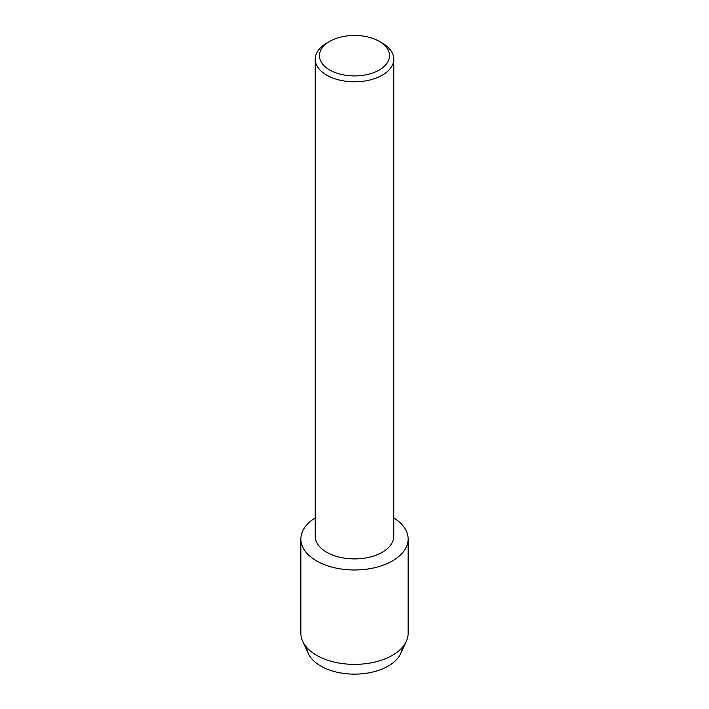 <?xml version="1.0" encoding="UTF-8"?>
<svg xmlns="http://www.w3.org/2000/svg" width="709" height="709" viewBox="0 0 709 709"><rect width="100%" height="100%" fill="white"/><g stroke="black" fill="none" stroke-linecap="round" stroke-linejoin="round"><path stroke-width="1.06" d="M402.18 647.583A47.716 27.545 180 0 1 388.24 666.061A47.716 27.545 180 0 1 337.041 672.221A47.716 27.545 180 0 1 306.82 647.583M379.28 41.379L382.266 43.098A39.27 22.67 180 0 1 393.77 59.131L393.77 536.234A39.27 22.67 180 0 1 382.266 552.267A39.27 22.67 180 0 1 339.469 557.177A39.27 22.67 180 0 1 315.23 536.234L315.23 59.131A39.27 22.67 180 0 1 326.734 43.098L329.72 41.379A35.042 20.233 180 0 1 379.28 41.379A35.042 20.233 180 0 1 379.28 69.987A35.042 20.233 180 0 1 329.72 69.987A35.042 20.233 180 0 1 329.72 41.379L326.734 43.098M392.414 560.916A53.627 30.957 180 0 1 317.277 561.306A53.627 30.957 180 0 1 315.23 517.942A53.627 30.957 180 0 0 300.873 539.017A53.627 30.957 180 0 0 333.983 567.625A53.627 30.957 180 0 0 392.414 560.916A53.627 30.957 180 0 0 393.77 517.942A53.627 30.957 180 0 1 408.127 539.017A53.627 30.957 180 0 1 392.414 560.916M393.77 59.131A39.27 22.67 180 0 1 382.266 75.163A39.27 22.67 180 0 1 339.469 80.073A39.27 22.67 180 0 1 315.23 59.131M408.127 539.017L408.127 633.412A53.627 30.957 180 0 1 406.292 641.432L400.585 653.725A47.716 27.545 180 0 1 388.24 666.061A47.716 27.545 180 0 1 308.415 653.725L302.708 641.432A53.627 30.957 180 0 1 300.873 633.412L300.873 539.017M406.292 641.432A53.627 30.957 180 0 1 392.414 655.302A53.627 30.957 180 0 1 302.708 641.432"/></g></svg>
